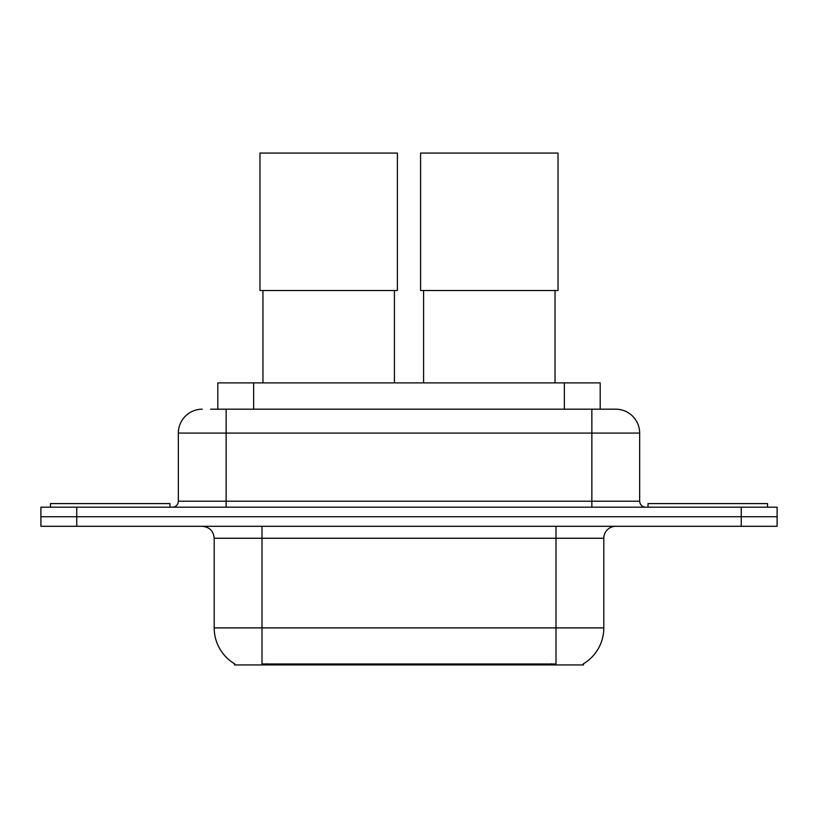 <?xml version="1.0" encoding="UTF-8"?>
<svg xmlns="http://www.w3.org/2000/svg" width="818" height="818" viewBox="0 0 818 818"><rect width="100%" height="100%" fill="white"/><g stroke="black" fill="none" stroke-linecap="round" stroke-linejoin="round"><path stroke-width="1.23" d="M217.803 409.184L217.803 382.885L600.197 382.885L600.197 409.184M583.49 663.766L583.49 664.942L234.51 664.942L234.51 663.766M234.868 663.971A41.83 41.83 0 0 1 214.193 627.887L261.995 627.887L261.995 663.971L556.005 663.971L556.005 627.887L603.807 627.887L603.807 538.254A11.953 11.953 0 0 1 615.76 526.301M214.193 627.887L214.193 538.254C213.488 530.994 209.5 527.007 202.24 526.301M583.132 663.971A41.83 41.83 0 0 0 603.807 627.887M76.749 507.18L777.1 507.18L777.1 516.741L40.9 516.741L40.9 526.301L76.749 526.301L76.749 516.741L40.9 516.741L40.9 507.18L76.749 507.18L76.749 516.741L777.1 516.741L777.1 526.301L76.749 526.301M211.156 409.184L615.76 409.184A23.906 23.906 0 0 1 639.656 433.08L639.656 501.209C640.013 504.839 642.007 506.823 645.637 507.18M210.615 409.184L226.146 409.184L226.146 433.08L178.344 433.08L178.344 501.209A5.971 5.971 0 0 1 172.363 507.18M202.24 409.184A23.906 23.906 0 0 0 178.344 433.08M639.656 433.08L591.854 433.08L591.854 409.184L615.76 409.184M169.97 507.18L169.97 503.591L50.46 503.591L50.46 507.18M767.54 507.18L767.54 503.591L648.03 503.591L648.03 507.18M262.956 290.502L262.956 382.885M394.419 290.502L394.419 382.885M259.971 153.058L397.405 153.058L397.405 290.502L259.971 290.502L259.971 153.058M423.581 290.502L423.581 382.885M555.044 290.502L555.044 382.885M420.595 153.058L558.029 153.058L558.029 290.502L420.595 290.502L420.595 153.058M551.22 664.942L551.22 663.766M266.78 664.942L266.78 663.766M253.652 409.184L253.652 382.885M564.348 409.184L564.348 382.885M556.005 526.301L556.005 538.254L214.193 538.254M603.807 538.254L556.005 538.254L556.005 627.887L261.995 627.887L261.995 526.301M741.251 526.301L741.251 507.18M226.146 507.18L226.146 501.209L639.656 501.209M178.344 501.209L226.146 501.209L226.146 433.08L591.854 433.08L591.854 507.18"/></g></svg>
